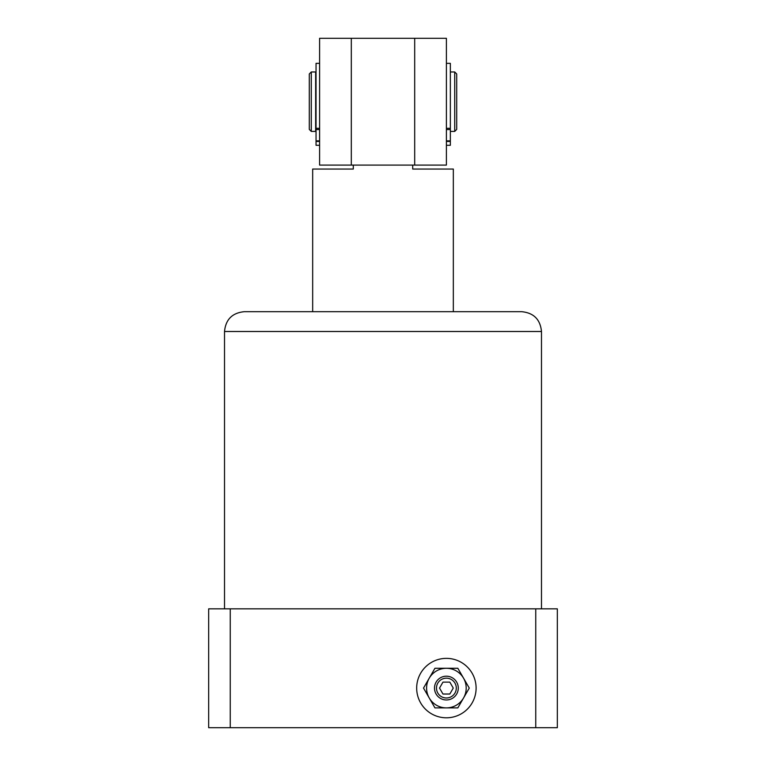 <?xml version="1.0" encoding="UTF-8"?>
<svg xmlns="http://www.w3.org/2000/svg" width="766" height="766" viewBox="0 0 766 766"><rect width="100%" height="100%" fill="white"/><g stroke="black" fill="none" stroke-linecap="round" stroke-linejoin="round"><path stroke-width="1.15" d="M416.675 688.079A29.711 29.711 0 0 0 446.396 717.799A29.711 29.711 0 0 0 476.107 688.079A29.711 29.711 0 0 0 446.396 658.367A29.711 29.711 0 0 0 416.675 688.079M353.289 165.083L353.289 169.047L312.672 169.047L312.672 311.685L244.325 311.685L521.675 311.685C533.711 312.854 540.308 319.46 541.485 331.496L224.515 331.496L224.515 608.836M557.332 727.7L208.668 727.7L208.668 608.836L557.332 608.836L557.332 727.7M230.25 727.7L230.25 608.836M535.75 608.836L535.75 727.7M456.699 73.957L456.699 129.425L454.717 131.407L454.717 71.975L456.699 73.957M311.283 131.407L309.301 129.425L309.301 73.957L311.283 71.975L311.283 131.407L315.649 131.407L315.649 71.975L311.283 71.975M412.711 165.083L412.711 169.047L453.328 169.047L453.328 311.685M351.307 38.3L351.307 165.083L319.604 165.083L319.604 38.3L446.396 38.3L446.396 165.083L414.693 165.083L414.693 38.3M351.307 165.083L414.693 165.083M319.604 63.339L316.042 63.339L316.042 128.305L319.604 128.305M319.604 141.451L316.042 141.451L316.042 145.291L319.604 145.291M319.604 129.55L316.042 129.55L316.042 140.867L319.604 140.867M316.042 141.451L316.042 140.867M316.042 129.55L316.042 128.305M446.396 63.339L450.351 63.339L450.351 145.291L446.396 145.291M446.396 697.989A9.901 9.901 0 0 0 456.297 688.079A9.901 9.901 0 0 0 446.396 678.178A9.901 9.901 0 0 0 436.486 688.079A9.901 9.901 0 0 0 446.396 697.989M446.396 676.196A11.883 11.883 0 0 1 458.279 688.079A11.883 11.883 0 0 1 446.396 699.961A11.883 11.883 0 0 1 434.504 688.079A11.883 11.883 0 0 1 446.396 676.196M446.396 717.799A29.711 29.711 0 0 0 476.107 688.079A29.711 29.711 0 0 0 446.396 658.367A29.711 29.711 0 0 0 416.675 688.079A29.711 29.711 0 0 0 446.396 717.799M449.824 694.025L453.252 688.079L449.824 682.133L442.959 682.133L439.531 688.079L442.959 694.025L449.824 694.025M446.396 707.889A19.811 19.811 0 0 1 429.238 678.178A19.811 19.811 0 0 1 463.545 678.178A19.811 19.811 0 0 1 446.396 707.889L457.829 707.889L469.271 688.079L457.829 668.268L434.954 668.268L423.521 688.079L434.954 707.889L446.396 707.889M450.351 141.451L446.396 141.451M450.351 129.55L446.396 129.55M446.396 140.867L450.351 140.867M446.396 128.305L450.351 128.305M541.485 331.496L541.485 608.836M224.515 331.496C225.692 319.46 232.29 312.854 244.325 311.685M450.351 71.975L454.717 71.975M450.351 131.407L454.717 131.407"/></g></svg>

